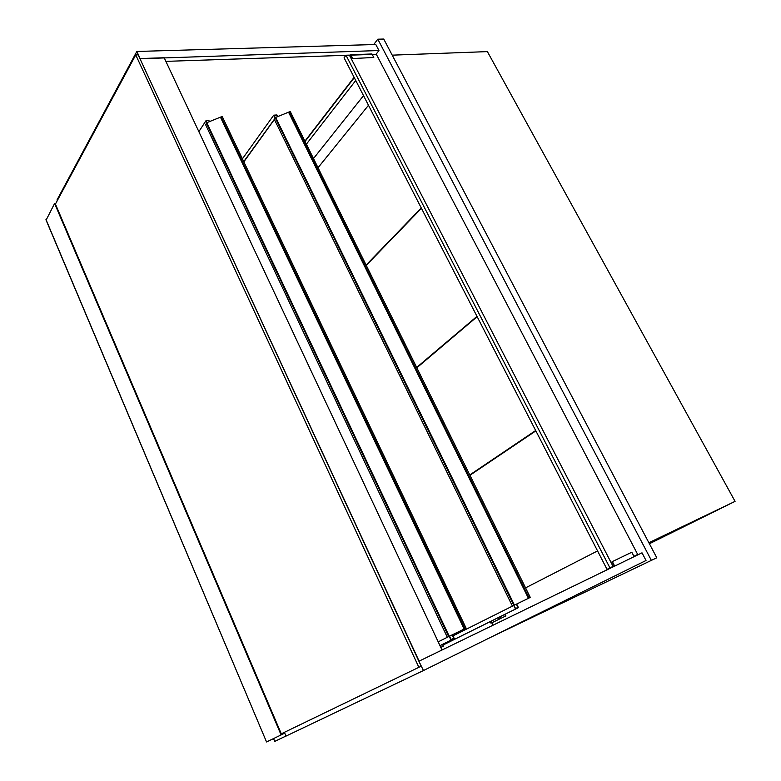 <?xml version="1.0" encoding="UTF-8"?>
<svg xmlns="http://www.w3.org/2000/svg" width="781" height="781" viewBox="0 0 781 781"><rect width="100%" height="100%" fill="white"/><g stroke="black" fill="none" stroke-linecap="round" stroke-linejoin="round"><path stroke-width="1.17" d="M469.781 474.946L535.668 430.516M477.152 316.686L416.839 367.773M285.973 736.034L274.727 741.394L273.535 738.582M491.923 622.818L493.065 625.19M491.142 637.081L656.792 557.78L383.735 39.05L377.809 39.196L373.709 44.556M651.413 560.455L377.809 39.196M313.493 158.553L363.526 95.633M597.563 550.917L525.554 587.868M648.874 542.736L735.067 501.363L649.411 543.752M392.208 55.158L487.393 51.614L735.067 501.363M535.854 430.878L469.947 475.278M416.683 367.451L476.976 316.344M421.437 208.293L366.26 265.364M366.104 265.062L421.271 207.971M368.486 105.279L318.023 167.72M490.985 623.209L490.234 621.647M491.864 622.779L505.912 615.897L491.864 622.779M274.209 115.461L276.728 115.276L277.46 116.759L276.728 115.276L274.209 115.461L275.381 117.853L274.209 115.461M243.848 161.852L274.404 119.473M243.731 161.618L275.273 118.029M242.413 158.846L273.74 115.168L275.146 118.038M277.733 116.662L276.884 114.934L273.74 115.168M516.68 604.064L517.949 607.403L515.587 608.545L513.722 605.47L515.489 609.082L518.438 607.657L516.68 604.064M442.847 645.145L518.438 607.657M442.827 645.106L515.489 609.082M453 635.871L513.722 605.47M513.898 605.392L517.569 603.606L516.378 604.201L517.949 607.403L515.587 608.545L513.839 605.421L275.254 117.902L275.752 117.706M284.743 733.144L281.111 734.931L54.602 203.48L46.177 219.978M45.981 219.529L266.536 741.95L281.111 734.931M418.86 667.325L281.287 733.828L55.431 204.075L135.738 54.904L418.86 667.325L421.193 666.183L138.178 54.826L135.738 54.904M55.832 203.333L54.602 203.48M354.115 77.329L304.902 141.156M165.884 61.367L372.186 54.426M354.281 77.641L305.049 141.459M57.286 200.629L57.003 199.965L136.831 51.468L375.798 44.497L378.961 50.531L140.004 58.76L419.104 661.136L642.011 552.821L646.024 560.494L423.458 670.547L286.002 736.092L284.391 732.324M306.386 144.163L355.745 80.482M375.964 54.397L378.961 50.531M136.831 51.468L140.111 58.555L164.186 57.745L442.017 649.997L418.909 661.234L423.458 670.547M613.056 566.391L349.39 55.119L345.993 55.236L344.079 57.804L607.022 569.329L614.178 565.844L607.022 569.329M345.993 55.236L609.932 567.904M352.407 58.555L373.787 57.482L352.407 58.555L350.737 55.314L349.517 55.363M352.602 58.292L350.767 54.738L350.318 55.334M350.767 54.738L371.961 53.977L373.787 57.482M634.104 556.658L631.8 552.235L612.06 561.734L614.178 565.844M612.353 561.588L614.676 566.098M372.244 54.533L376.383 54.387L637.687 554.432L633.908 556.277M633.899 556.267L637.687 554.432M275.254 117.902L513.839 605.421L530.074 597.514L516.534 604.133M512.424 606.124L274.356 119.376L275.293 118.077M530.26 597.426L514.406 605.129L275.664 117.453L290.249 111.488L530.279 597.416L290.249 111.488M514.406 605.129L530.279 597.416M289.195 111.947L529.118 597.982L289.195 111.947M514.445 605.119L275.664 117.453M450.178 635.89L447.308 637.267L448.841 636.505L206.409 123.154L206.916 122.959M206.409 123.154L448.685 636.574L465.486 628.412L450.344 635.812M447.308 637.267L205.598 124.687L206.477 123.349M465.915 628.197L449.251 636.29L206.819 122.685L222.214 116.457L465.915 628.197M206.819 122.685L449.251 636.29L466.072 628.119L222.214 116.457M221.091 116.916L464.841 628.715L221.091 116.916M198.862 131.657L206.086 120.547L208.83 120.342L209.464 121.67M452.15 634.904L453.751 638.302L451.145 639.561L449.212 636.33L451.018 640.147L454.278 638.575L452.482 634.758L453.751 638.302L451.145 639.561L449.534 636.164M207.053 122.597L206.086 120.547M439.986 645.672L454.278 638.575M439.967 645.633L451.018 640.147M438.19 641.855L449.212 636.33M443.325 646.16L440.787 647.381L443.325 646.16L442.505 644.423M491.708 622.847L490.956 621.285M500.836 618.347L500.074 616.765M498.463 617.566L499.225 619.138M504.711 614.462L505.502 616.092M528.434 598.324L288.677 112.435M464.148 629.056L220.574 117.433M490.693 621.412L491.444 622.974M505.912 615.897L505.112 614.266M45.942 219.773L266.536 741.95"/></g></svg>
